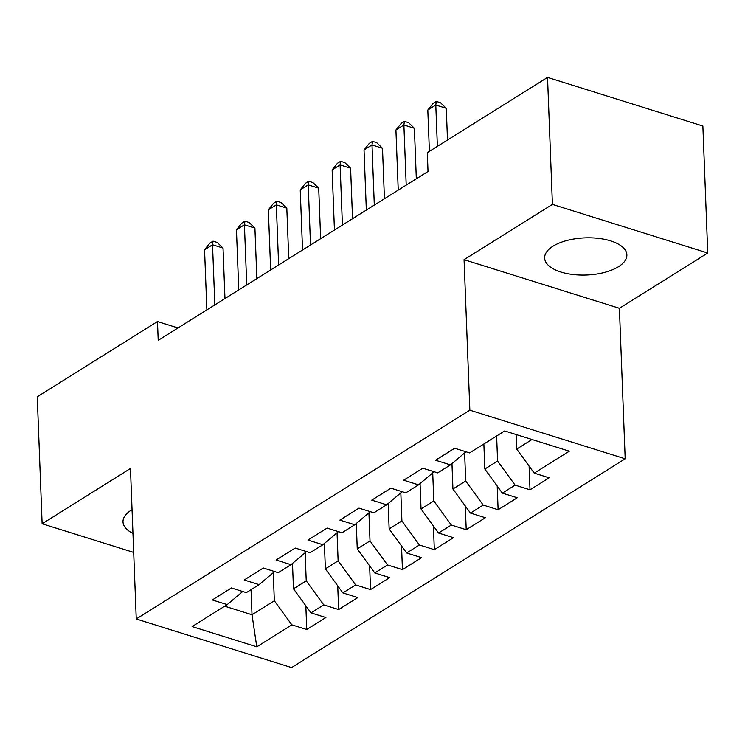 <?xml version="1.0" encoding="UTF-8"?>
<svg xmlns="http://www.w3.org/2000/svg" width="745" height="745" viewBox="0 0 745 745"><rect width="100%" height="100%" fill="white"/><g stroke="black" fill="none" stroke-linecap="round" stroke-linejoin="round"><path stroke-width="1.12" d="M553.004 246.195A41.152 18.588 177.8 0 0 544.632 258.021A41.152 18.588 177.8 0 0 572.97 274.514A41.152 18.588 177.8 0 0 618.499 266.691A41.152 18.588 177.8 0 0 626.871 254.865A41.152 18.588 177.8 0 0 598.542 238.381A41.152 18.588 177.8 0 0 553.004 246.195M132.051 509.673A41.152 18.588 177.8 0 0 131.381 510.083A41.152 18.588 177.8 0 0 123.009 521.91A41.152 18.588 177.8 0 0 132.964 533.42M707.75 253.011L552.418 204.391L464.07 259.679L619.402 308.3L707.75 253.011L702.87 126.026L547.538 77.406L427.304 152.66L428.021 171.471L158.21 340.344L157.484 321.533L37.25 396.787L42.13 523.772L133.7 552.427M619.402 308.3L625.185 458.799L291.584 667.595L136.251 618.974L469.853 410.178L625.185 458.799M251.046 589.695L252.015 614.755L256.774 646.809L291.854 624.85L306.754 629.516L325.891 617.54L310.991 612.874L323.749 604.893L338.649 609.559L357.786 597.583L342.877 592.918L355.635 584.927L370.544 589.593L389.682 577.617L374.772 572.952L387.53 564.971L402.44 569.636L421.568 557.66L406.668 552.995L419.426 545.005L434.326 549.67L453.463 537.694L438.563 533.029L451.321 525.048L466.221 529.714L485.358 517.738L470.458 513.072L483.207 505.082L498.116 509.748L517.254 497.772L502.344 493.106L515.102 485.125L530.012 489.791L549.139 477.815L534.24 473.149L516.723 449.077L532.014 439.513M256.774 646.809L192.117 626.573L227.197 604.614L242.74 591.511M534.24 473.149L569.32 451.191L504.672 430.955L469.592 452.913L454.683 448.248L435.546 460.224L450.455 464.889L437.697 472.87L422.788 468.205L403.66 480.19L418.56 484.846L405.801 492.836L390.901 488.171L371.764 500.146L386.664 504.812L373.906 512.793L359.006 508.127L339.869 520.112L354.769 524.769L342.02 532.759L327.111 528.093L307.974 540.069L322.883 544.735L310.125 552.716L295.216 548.05L276.088 560.026L290.988 564.691L278.23 572.682L263.33 568.016L244.192 579.992L259.092 584.657L246.334 592.638L231.434 587.973L212.297 599.948L227.197 604.614M496.626 435.993L497.586 461.062L484.827 469.043L483.868 443.973M515.102 485.125L497.586 461.062M502.344 493.106L484.827 469.043M464.619 452.941L465.7 481.019L452.941 488.999L451.964 463.613M483.207 505.082L465.7 481.019M470.458 513.072L452.941 488.999M450.455 464.889L465.988 451.787M432.724 472.898L433.804 500.975L421.046 508.965L420.068 483.579M451.321 525.048L433.804 500.975M438.563 533.029L421.046 508.965M418.56 484.846L434.093 471.743M400.829 492.864L401.909 520.941L389.151 528.922L388.173 503.536M419.426 545.005L401.909 520.941M406.668 552.995L389.151 528.922M386.664 504.812L402.198 491.709M368.933 512.821L370.014 540.898L357.255 548.888L356.287 523.502M387.53 564.971L370.014 540.898M374.772 572.952L357.255 548.888M354.769 524.769L370.312 511.666M337.047 532.787L338.128 560.864L325.369 568.845L324.392 543.459M355.635 584.927L338.128 560.864M342.877 592.918L325.369 568.845M322.883 544.735L338.416 531.632M305.152 552.743L306.232 580.821L293.474 588.811L292.496 563.425M323.749 604.893L306.232 580.821M310.991 612.874L293.474 588.811M290.988 564.691L306.521 551.589M273.257 572.709L274.337 600.787L252.015 614.755L224.673 606.197M291.854 624.85L274.337 600.787M259.092 584.657L274.626 571.555M552.418 204.391L547.538 77.406M136.251 618.974L130.468 468.475L42.13 523.772M464.07 259.679L469.853 410.178M178.008 327.958L157.484 321.533M516.164 434.549L516.723 449.077M306.754 629.516L305.841 605.806M338.649 609.559L337.736 585.849M370.544 589.593L369.632 565.883M402.44 569.636L401.527 545.927M434.326 549.67L433.413 525.961M466.221 529.714L465.308 506.004M498.116 509.748L497.204 486.038M530.012 489.791L529.099 466.081M224.971 298.568L223.025 248.057L212.53 244.77L214.839 304.901M204.558 249.761L209.867 243.131L213.051 241.138L212.53 244.77L204.558 249.761L206.868 309.892M213.051 241.138L217.251 242.451L223.025 248.057M256.857 278.602L254.92 228.091L244.425 224.804L246.735 284.944M236.454 229.795L241.762 223.174L244.947 221.172L244.425 224.804L236.454 229.795L238.763 289.935M244.947 221.172L249.147 222.494L254.92 228.091M288.753 258.645L286.816 208.134L276.321 204.847L278.63 264.978M268.349 209.839L273.648 203.208L276.842 201.215L276.321 204.847L268.349 209.839L270.659 269.969M276.842 201.215L281.042 202.528L286.816 208.134M320.648 238.679L318.711 188.168L308.216 184.881L310.525 245.021M300.235 189.873L305.543 183.251L308.737 181.249L308.216 184.881L300.235 189.873L302.545 250.013M308.737 181.249L312.928 182.572L318.711 188.168M352.543 218.723L350.597 168.212L340.102 164.924L342.411 225.055M332.13 169.916L337.438 163.285L340.623 161.292L340.102 164.924L332.13 169.916L334.44 230.047M340.623 161.292L344.823 162.606L350.597 168.212M384.439 198.757L382.492 148.246L371.997 144.958L374.307 205.099M364.026 149.95L369.334 143.329L372.519 141.326L371.997 144.958L364.026 149.95L366.335 210.09M372.519 141.326L376.719 142.649L382.492 148.246M416.325 178.8L414.388 128.289L403.892 125.002L406.202 185.133M395.921 129.993L401.22 123.363L404.414 121.37L403.892 125.002L395.921 129.993L398.23 190.124M404.414 121.37L408.614 122.683L414.388 128.289M447.494 140.023L446.283 108.323L435.788 105.036L437.371 146.365M427.807 110.027L433.115 103.406L436.309 101.413L435.788 105.036L427.807 110.027L429.399 151.356M436.309 101.413L440.509 102.726L446.283 108.323"/></g></svg>
